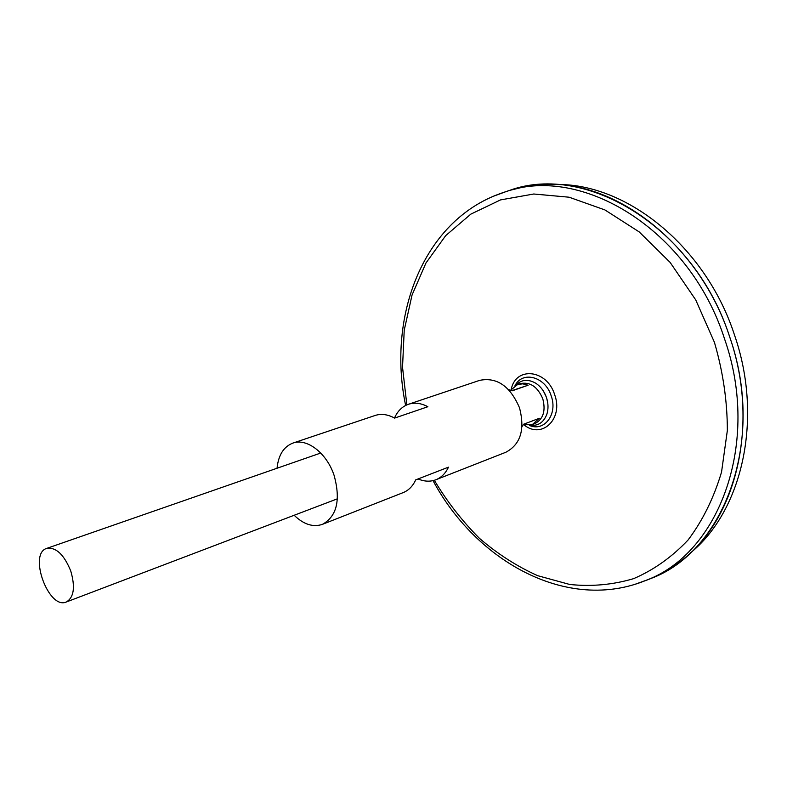 <?xml version="1.0" encoding="UTF-8"?>
<svg xmlns="http://www.w3.org/2000/svg" width="787" height="787" viewBox="0 0 787 787"><rect width="100%" height="100%" fill="white"/><g stroke="black" fill="none" stroke-linecap="round" stroke-linejoin="round"><path stroke-width="1.18" d="M514.934 385.827C522.234 370.49 545.253 376.461 551.175 395.812C558.003 414.188 544.299 432.161 529.346 425.373M503.454 192.471L509.956 190.257C586.089 162.653 694.665 227.305 729.706 336.984C766.223 440.966 724.02 551.303 651.311 578.337L644.897 580.816M650.485 578.652L645.527 580.57M650.426 578.671L645.586 580.54M509.15 190.513L526.198 186.342L543.994 184.492C615.454 179.8 699.732 244.216 729.726 336.984C760.163 424.626 735.924 520.286 681.08 560.856C669.835 569.562 657.794 576.212 644.956 580.796M555.573 184.561C625.38 182.643 705.624 245.819 734.537 335.134C763.774 419.471 741.807 511.825 689.904 553.359M70.732 570.909C75.434 587.102 73.958 597.471 66.285 602.006C48.597 610.004 28.066 553.645 46.758 548.382C56.005 547.014 63.993 554.52 70.732 570.909M510.684 390.185L517.62 384.509L520.099 383.643C529.985 381.587 537.541 386.624 542.774 398.743C545.932 410.932 543.237 419.255 534.698 423.721L532.248 424.655L523.286 424.773M517.62 384.509L522.765 383.84L528.107 385.227L512.229 390.805L508.559 389.604M522.027 426.574L523.591 424.242L539.331 418.291L532.248 424.655M528.107 385.227L511.884 390.647M543.473 391.178L546.493 397.396L547.752 402.924M515.642 385.404C521.171 379.56 527.821 378.803 535.593 383.131C540.59 386.378 544.211 391.149 546.453 397.465C548.372 403.337 548.509 408.906 546.886 414.159C543.719 422.462 538.141 426.161 530.153 425.246M277.034 468.245C278.411 455.073 283.684 446.701 292.843 443.111C306.861 437.798 326.802 453.056 334.121 475.437C340.81 499.991 336.915 516.292 322.434 524.349C313.108 527.487 303.684 524.467 294.161 515.269M394.503 418.045C397.543 411.089 402.177 406.505 408.414 404.292L479.657 380.357C496.872 376.943 510.153 386.073 519.489 407.755C525.155 429.535 520.61 444.36 505.844 452.259L435.89 479.745C430.263 481.87 424.321 481.605 418.064 478.949M408.414 404.292C414.592 402.295 421.084 403.101 427.882 406.722L394.602 418.094C387.765 414.365 381.272 413.49 375.104 415.477L292.843 443.111M322.434 524.349L403.19 492.603C408.64 490.399 412.811 486.159 415.693 479.873L448.482 467.153C445.56 473.341 441.359 477.542 435.89 479.745M511.235 389.358C515.682 366.181 546.965 369.319 554.648 394.661C563.659 418.714 541.997 439.451 524.24 425.049M406.849 404.882L402.531 367.263L404.223 330.206L412.054 295.007L425.954 263.015L445.708 235.608L470.823 214.143L500.522 199.908L533.753 194.005L569.109 197.212L604.898 209.922L639.221 231.929L670.121 262.405L695.718 299.886L714.429 342.335C723.007 371.73 727.326 401.104 727.355 430.459L721.541 472.072C713.829 497.955 702.683 520.581 688.113 539.961C671.95 557.068 653.8 569.965 633.643 578.642C612.807 584.81 591.499 586.748 569.719 584.466L537.688 575.681C516.892 566.345 497.423 553.851 479.283 538.19C462.166 521.033 447.173 501.732 434.326 480.296M493.095 196.366L505.165 191.93C581.091 164.394 689.481 229.155 724.542 338.872C761.078 442.894 719.072 553.182 646.56 580.137L634.47 584.505M651.311 578.337L646.56 580.137C567.929 612.886 476.46 561.761 433.027 480.641M405.639 405.453C386.722 315.4 423.888 217.419 505.165 191.93L509.956 190.257M66.285 602.006L337.426 498.801M46.758 548.382L320.752 453.027"/></g></svg>
